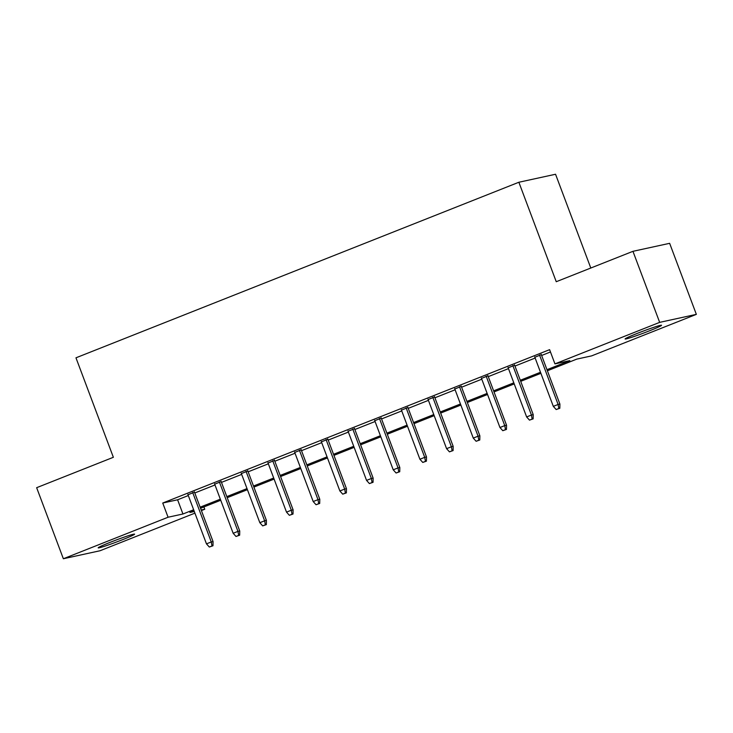 <?xml version="1.0" encoding="UTF-8"?>
<svg xmlns="http://www.w3.org/2000/svg" width="733" height="733" viewBox="0 0 733 733"><rect width="100%" height="100%" fill="white"/><g stroke="black" fill="none" stroke-linecap="round" stroke-linejoin="round"><path stroke-width="1.1" d="M110.042 542.383A19.461 0.99 -20.6 0 1 134.597 534.155A19.461 0.99 -20.6 0 1 122.732 539.616A19.461 0.99 -20.6 0 1 98.176 547.844A19.461 0.99 -20.6 0 1 110.042 542.383M636.977 333.506A19.461 0.99 -20.6 0 1 661.533 325.269A19.461 0.99 -20.6 0 1 649.667 330.739A19.461 0.99 -20.6 0 1 625.112 338.967A19.461 0.99 -20.6 0 1 636.977 333.506M590.798 268.031L555.55 174.252L518.863 182.251L75.966 357.814L113.358 457.291L36.65 487.692L63.359 558.748L168.077 517.232L182.948 513.998L193.649 509.756M518.863 182.251L556.246 281.719L632.955 251.318L669.641 243.319L696.35 314.365L591.632 355.881L576.752 359.124L547.386 370.77M203.893 506.934L204.764 509.243L201.41 510.571M194.923 513.137L100.045 550.749L63.359 558.748M194.492 492.164L188.005 494.738M221.164 481.59L214.687 484.156M247.846 471.007L241.368 473.582M274.527 460.434L268.049 463.009M301.208 449.86L294.73 452.426M327.889 439.278L321.411 441.852M354.57 428.704L348.083 431.279M381.252 418.131L374.765 420.696M407.933 407.557L401.446 410.123M434.614 396.974L428.127 399.549M461.295 386.401L454.808 388.966M487.976 375.827L481.489 378.393M514.648 365.245L508.171 367.819M546.974 369.689L569.816 360.636L554.945 363.88L549.603 349.668L162.735 503.03L177.606 499.787L188.308 495.545M194.795 492.97L214.989 484.962M221.476 482.396L241.67 474.388M248.157 471.823L268.351 463.815M274.829 461.24L295.033 453.241M301.51 450.667L321.714 442.659M328.192 440.093L348.395 432.085M354.873 429.511L375.067 421.512M381.554 418.937L401.748 410.929M408.235 408.363L428.429 400.355M434.916 397.781L455.111 389.782M461.598 387.207L481.792 379.199M488.279 376.634L508.473 368.626M514.96 366.06L535.154 358.052M541.632 355.478L550.465 351.977M541.33 354.671L534.852 357.246M632.955 251.318L659.663 322.364L696.35 314.365M162.735 503.03L168.077 517.232M554.945 363.88L659.663 322.364M200.136 507.181L220.331 499.173M226.818 496.608L247.012 488.599M253.49 486.034L273.693 478.026M280.171 475.451L300.374 467.443M306.852 464.878L327.055 456.87M333.533 454.304L353.737 446.296M360.215 443.722L380.409 435.723M386.896 433.148L407.09 425.14M413.577 422.575L433.771 414.566M440.258 411.992L460.452 403.993M466.939 401.418L487.133 393.41M493.621 390.845L513.815 382.837M520.302 380.271L540.496 372.263M194.053 510.828L189.893 512.477L194.309 511.515M201.199 510.012L204.764 509.243M540.899 373.335L520.705 381.343M514.218 383.918L494.024 391.917M487.537 394.491L467.342 402.499M460.855 405.065L440.661 413.073M434.174 415.648L413.98 423.647M407.502 426.221L387.299 434.229M380.821 436.795L360.618 444.803M354.14 447.368L333.936 455.376M327.459 457.951L307.255 465.959M300.777 468.524L280.583 476.532M274.096 479.098L253.902 487.106M247.415 489.681L227.221 497.689M220.734 500.254L200.54 508.262M177.606 499.787L182.948 513.998M558.83 408.492L556.164 409.545L559.829 408.272L558.83 408.492L558.115 404.46L553.314 406.366L534.705 356.861M539.506 354.955L558.115 404.46L559.902 404.066L541.192 354.286M559.829 408.272L559.902 404.066M553.314 406.366L556.164 409.545M532.149 419.065L529.483 420.128L533.148 418.855L532.149 419.065L531.434 415.034L526.633 416.94L508.024 367.435M512.825 365.529L531.434 415.034L533.221 414.649L514.511 364.86M533.148 418.855L533.221 414.649M526.633 416.94L529.483 420.128M505.477 429.639L502.801 430.702L506.466 429.428L505.477 429.639L504.753 425.607L499.952 427.513L481.343 378.008M486.144 376.102L504.753 425.607L506.54 425.222L487.83 375.443M506.466 429.428L506.54 425.222M499.952 427.513L502.801 430.702M478.796 440.221L476.12 441.275L479.785 440.002L478.796 440.221L478.072 436.19L473.271 438.096L454.662 388.582M459.463 386.685L478.072 436.19L479.858 435.796L461.149 386.016M479.785 440.002L479.858 435.796M473.271 438.096L476.12 441.275M452.114 450.795L449.448 451.858L453.104 450.575L452.114 450.795L451.391 446.764L446.589 448.669L427.98 399.164M432.782 397.259L451.391 446.764L453.177 446.379L434.467 396.59M453.104 450.575L453.177 446.379M446.589 448.669L449.448 451.858M425.433 461.369L422.767 462.431L426.423 461.158L425.433 461.369L424.709 457.337L419.908 459.243L401.299 409.738M406.109 407.832L424.709 457.337L426.496 456.952L407.786 407.172M426.423 461.158L426.496 456.952M419.908 459.243L422.767 462.431M398.752 471.951L396.086 473.005L399.742 471.731L398.752 471.951L398.037 467.92L393.227 469.816L374.627 420.311M379.428 418.415L398.037 467.92L399.815 467.526L381.105 417.746M399.742 471.731L399.815 467.526M393.227 469.816L396.086 473.005M372.071 482.525L369.405 483.578L373.06 482.305L372.071 482.525L371.356 478.493L366.555 480.399L347.946 430.894M352.747 428.988L371.356 478.493L373.134 478.108L354.424 428.319M373.06 482.305L373.134 478.108M366.555 480.399L369.405 483.578M345.39 493.098L342.723 494.161L346.379 492.888L345.39 493.098L344.675 489.067L339.874 490.973L321.265 441.468M326.066 439.562L344.675 489.067L346.462 488.682L327.743 438.893M346.379 492.888L346.462 488.682M339.874 490.973L342.723 494.161M318.708 503.681L316.042 504.735L319.698 503.461L318.708 503.681L317.994 499.649L313.193 501.546L294.584 452.041M299.385 450.144L317.994 499.649L319.78 499.255L301.061 449.476M319.698 503.461L319.78 499.255M313.193 501.546L316.042 504.735M292.027 514.254L289.361 515.308L293.026 514.035L292.027 514.254L291.313 510.223L286.511 512.129L267.902 462.624M272.703 460.718L291.313 510.223L293.099 509.829L274.38 460.049M293.026 514.035L293.099 509.829M286.511 512.129L289.361 515.308M265.346 524.828L262.68 525.891L266.345 524.617L265.346 524.828L264.631 520.797L259.83 522.702L241.221 473.197M246.022 471.292L264.631 520.797L266.418 520.412L247.708 470.623M266.345 524.617L266.418 520.412M259.83 522.702L262.68 525.891M238.674 535.411L235.999 536.464L239.664 535.191L238.674 535.411L237.95 531.379L233.149 533.276L214.54 483.771M219.341 481.865L237.95 531.379L239.737 530.985L221.027 481.205M239.664 535.191L239.737 530.985M233.149 533.276L235.999 536.464M211.993 545.984L209.317 547.038L212.982 545.764L211.993 545.984L211.269 541.953L206.468 543.859L187.859 494.354M192.66 492.448L211.269 541.953L213.056 541.559L194.346 491.779M212.982 545.764L213.056 541.559M206.468 543.859L209.317 547.038"/></g></svg>
